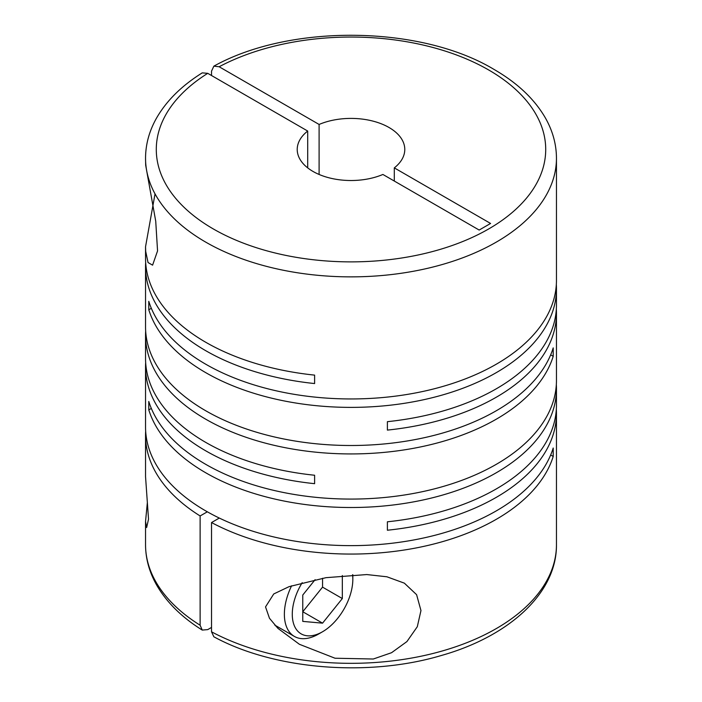 <?xml version="1.0" encoding="UTF-8"?>
<svg xmlns="http://www.w3.org/2000/svg" width="702" height="702" viewBox="0 0 702 702"><rect width="100%" height="100%" fill="white"/><g stroke="black" fill="none" stroke-linecap="round" stroke-linejoin="round"><path stroke-width="1.05" d="M319.103 174.465L319.103 124.456A53.782 31.055 180 0 1 389.031 127.501A53.782 31.055 180 0 1 404.782 149.465A53.782 31.055 180 0 1 394.305 167.875L394.305 181.055M147.367 502.421L145.542 521.437L146.657 527.535L148.517 519.147L145.542 476.632L145.542 435.442A205.458 118.62 0 0 0 200.123 515.961L200.123 625.228A205.458 118.62 180 0 1 145.542 544.708C145.595 558.695 149.315 572.174 156.686 585.135C166.628 602.325 181.809 617.312 202.246 630.08L200.123 625.228M155.028 193.884L145.542 246.727L145.542 258.371A205.458 118.62 0 0 0 205.721 342.251A205.458 118.62 0 0 0 314.61 375.122L314.61 383.555A205.458 118.62 0 0 1 205.721 350.684A205.458 118.62 0 0 1 145.542 266.804L145.542 326.886A205.458 118.62 0 0 0 205.721 410.758A205.458 118.62 0 0 0 412.434 440.075A205.458 118.62 0 0 0 553.211 347.894L553.211 356.326A205.458 118.62 0 0 1 412.434 448.508A205.458 118.62 0 0 1 205.721 419.191A205.458 118.62 0 0 1 145.542 335.31L145.542 358.503A205.458 118.62 0 0 0 205.721 442.383A205.458 118.62 0 0 0 314.61 475.245L314.61 483.678A205.458 118.62 0 0 1 205.721 450.816A205.458 118.62 0 0 1 145.542 366.935L145.542 427.009A205.458 118.62 0 0 0 205.721 510.889A205.458 118.62 0 0 0 412.434 540.207A205.458 118.62 0 0 0 553.211 448.025L553.211 456.449A205.458 118.62 0 0 1 416.277 547.92A205.458 118.62 0 0 1 211.53 522.551L219.305 518.058M556.335 284.547A205.458 118.62 0 0 1 556.458 288.759A205.458 118.62 0 0 1 429.624 398.359A205.458 118.62 0 0 1 205.721 372.639A205.458 118.62 0 0 1 148.789 309.775L148.789 301.342A205.458 118.62 0 0 0 205.721 364.206A205.458 118.62 0 0 0 429.624 389.926A205.458 118.62 0 0 0 556.458 280.335L556.458 158.248A205.458 118.62 180 0 1 429.624 267.839A205.458 118.62 180 0 1 205.721 242.12A205.458 118.62 180 0 1 145.542 158.248L145.683 165.242L155.73 221.227L157.555 250.904L152.588 265.154L148.052 262.557L145.683 251.316L145.542 246.727M151.334 408.432L148.789 409.898L148.789 401.474A205.458 118.62 0 0 0 205.721 464.338A205.458 118.62 0 0 0 429.624 490.049A205.458 118.62 0 0 0 556.458 380.458L556.458 313.355A205.458 118.62 0 0 0 556.335 309.143M556.458 288.759L556.458 304.922A205.458 118.62 0 0 1 387.39 421.674L387.39 430.098A205.458 118.62 0 0 0 556.458 313.355M145.665 262.592A205.458 118.62 0 0 0 145.542 266.804M145.665 331.098A205.458 118.62 0 0 0 145.542 335.31M265.531 606.905L269.471 618.26L277.957 628.395L299.403 644.287L335.029 658.23L373.297 659.011L391.549 652.711L406.932 641.567L417.304 626.711L420.963 610.564L416.593 594.673L404.352 583.151L386.916 576.79L366.795 574.561L325.974 577.676L289.084 586.644L273.745 593.953L265.531 606.905M148.789 409.898A205.458 118.62 0 0 0 205.721 472.771A205.458 118.62 0 0 0 429.624 498.481A205.458 118.62 0 0 0 556.458 388.89A205.458 118.62 0 0 0 556.335 384.678M556.458 388.89L556.458 405.054A205.458 118.62 0 0 1 387.39 521.797L387.39 530.229A205.458 118.62 0 0 0 556.458 413.487L556.458 544.708A205.458 118.62 180 0 1 433.336 653.386A205.458 118.62 180 0 1 211.53 631.809L211.53 522.551M556.458 413.487A205.458 118.62 0 0 0 556.335 409.266M211.53 75.526L211.53 71.139L213.864 66.155L219.147 66.751A194.7 112.408 180 0 1 488.68 69.972A194.7 112.408 180 0 1 488.68 228.949A194.7 112.408 180 0 1 213.32 228.949A194.7 112.408 180 0 1 207.739 73.333L307.695 131.046L307.695 167.875M211.53 627.421L207.739 629.615L202.246 630.08M277.132 626.465A52.711 30.432 -60 0 1 276.132 626.561M352.553 574.762A42.813 24.719 -60 0 1 352.825 579.308A42.813 24.719 -60 0 1 322.551 631.747L318.594 634.029A48.403 27.948 -60 0 1 294.392 636.424A48.403 27.948 -60 0 1 284.371 614.268A48.403 27.948 -60 0 1 291.602 585.784M322.551 631.747A42.813 24.719 -60 0 1 292.278 614.268A42.813 24.719 -60 0 1 302.202 582.66M352.825 579.308L352.825 574.745M550.666 454.984L553.211 456.449M145.665 431.23A205.458 118.62 0 0 0 145.542 435.442M207.327 511.802L200.123 515.961M145.665 362.715A205.458 118.62 0 0 0 145.542 366.935M550.666 354.852L553.211 356.326M148.789 309.775L151.334 308.301M315.119 579.668L302.773 595.024L302.773 621.393L322.551 623.157L302.773 611.74L322.551 587.135L322.551 578.264M322.551 623.157L342.33 598.552L342.33 575.535M322.551 587.135L342.33 598.552M307.695 131.046A53.782 31.055 180 0 0 297.218 149.465A53.782 31.055 180 0 0 326.737 177.176A53.782 31.055 180 0 0 382.897 174.465L479.168 230.045L490.575 223.455L394.305 167.875M319.103 124.456L219.147 66.751M145.542 158.248C145.595 144.445 149.21 131.142 156.397 118.331C166.321 100.93 181.599 85.776 202.246 72.868L207.739 73.333M211.53 631.809L213.864 636.793C274.043 669.629 368.094 677.263 441.058 655.58C509.283 636.398 556.914 592.962 556.458 544.708M556.458 158.248C556.405 144.252 552.685 130.774 545.314 117.813C534.397 99 517.313 82.88 494.059 69.445C420.612 25.211 290.172 23.728 213.864 66.155M294.392 636.424L274.754 625.087M145.542 521.437L145.542 544.708"/></g></svg>
